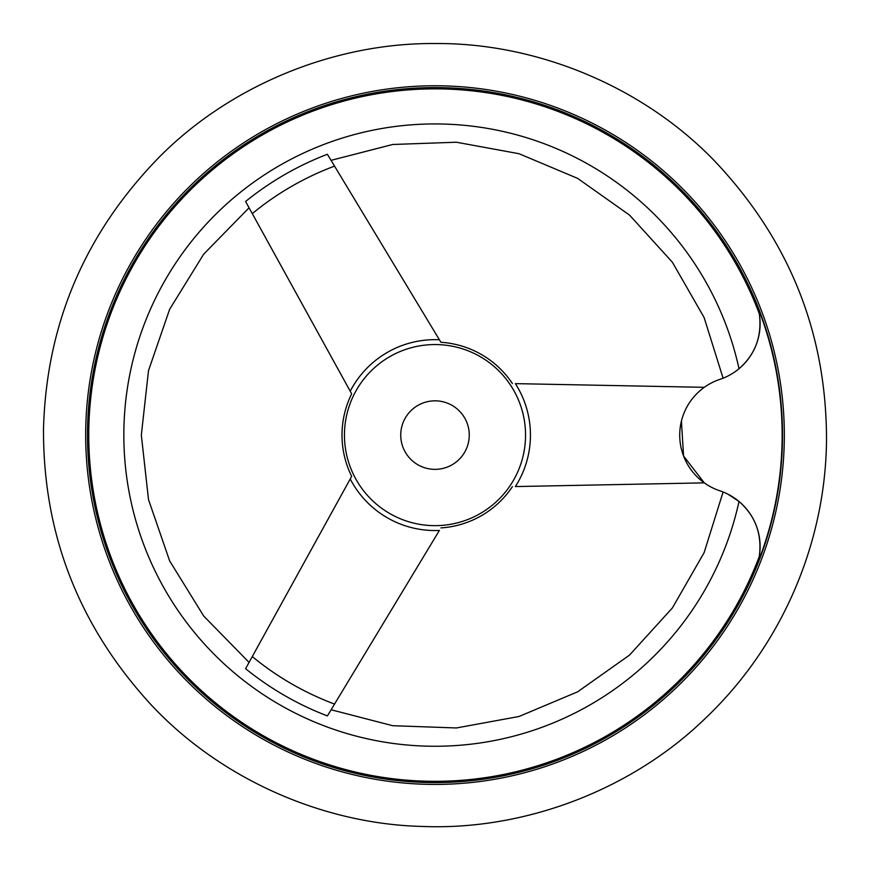 <?xml version="1.0" encoding="UTF-8"?>
<svg xmlns="http://www.w3.org/2000/svg" width="870" height="870" viewBox="0 0 870 870"><rect width="100%" height="100%" fill="white"/><g stroke="black" fill="none" stroke-linecap="round" stroke-linejoin="round"><path stroke-width="1.3" d="M757.922 562.477A58.736 58.736 0 0 0 719.925 490.832A58.736 58.736 0 0 1 719.925 379.363A58.736 58.736 0 0 0 757.922 307.708L759.293 313.765L757.922 307.708A347.141 347.141 0 0 1 757.922 562.477L759.293 556.43L757.922 562.477M727.853 494.127L739.011 501.457C755.41 515.877 762.174 534.202 759.293 556.43A346.249 346.249 0 0 1 91.219 393.871A346.249 346.249 0 0 1 759.293 313.765C762.185 335.983 755.421 354.308 739.011 368.739C718.587 381.571 718.587 381.571 739.011 368.739A311.166 311.166 0 0 0 260.532 177.447A311.166 311.166 0 0 0 260.532 692.748A311.166 311.166 0 0 0 739.011 501.457L733.062 497.096M732.986 497.053L727.962 494.182M248.189 664.006L249.07 662.407L203.71 616.047L169.628 560.867L148.498 499.554L141.332 435.098L148.498 370.642L169.628 309.318L203.71 254.138L249.07 207.789M350.229 478.968A95.45 95.45 0 0 0 439.393 530.439L327.392 715.923A300.737 300.737 0 0 1 245.601 668.693C250.19 660.373 250.19 660.373 245.601 668.693L351.665 476.368A92.992 92.992 0 0 1 351.665 393.827L350.229 391.228L351.665 393.827M704.276 387.324L515.377 383.626A95.45 95.45 0 0 1 515.377 486.569L704.276 482.861L683.559 455.989L681.428 421.026M252.289 213.618A287.111 287.111 0 0 1 334.548 166.126L439.393 339.757A95.45 95.45 0 0 0 350.229 391.228L245.601 201.492C250.19 209.822 250.19 209.811 245.601 201.481L245.971 202.155M248.711 207.136L248.407 206.571M435 87.587A347.5 347.5 0 0 1 735.944 608.848A347.5 347.5 0 0 1 134.056 608.848A347.5 347.5 0 0 1 435 87.587A347.5 347.5 0 0 1 735.944 608.848A347.5 347.5 0 0 1 134.056 608.848A347.5 347.5 0 0 1 435 87.587A347.5 347.5 0 0 1 735.944 608.848A347.5 347.5 0 0 1 134.056 608.848A347.5 347.5 0 0 1 435 87.587M245.601 201.492A300.737 300.737 0 0 1 327.392 154.273C332.307 162.407 332.307 162.407 327.392 154.273L328.99 156.904M330.165 158.851L330.578 159.558M331.057 160.341L392.674 144.485L456.369 142.223L519.009 153.707L577.626 178.372L629.543 215.107L672.379 262.229L704.102 317.506L723.1 378.2M334.548 166.126L327.392 154.273M440.927 342.291L439.393 339.757L440.927 342.291A92.992 92.992 0 0 1 512.408 383.561M440.927 527.905A92.992 92.992 0 0 0 512.408 486.635M435 344.553A90.545 90.545 0 0 1 513.42 480.37A90.545 90.545 0 0 1 356.58 480.37A90.545 90.545 0 0 1 435 344.553M435 400.831A34.256 34.256 0 0 1 464.667 452.226A34.256 34.256 0 0 1 405.333 452.226A34.256 34.256 0 0 1 435 400.831M435 85.76A349.338 349.338 0 0 1 737.532 609.761A349.338 349.338 0 0 1 132.468 609.761A349.338 349.338 0 0 1 435 85.76A349.338 349.338 0 0 1 737.532 609.761A349.338 349.338 0 0 1 132.468 609.761A349.338 349.338 0 0 1 435 85.76M334.548 704.069A287.111 287.111 0 0 1 252.289 656.567M435 43.543C335.809 42.695 231.67 84.336 159.721 156.633C85.119 232.866 46.382 323.629 43.5 428.943C43.065 534.3 78.942 626.237 151.108 704.776C220.752 779.303 323.531 824.194 422.7 826.457C523.718 830.556 631.424 790.46 705.94 717.783C781.521 645.823 825.26 543.989 826.5 441.242C826.87 333.634 789.601 240.24 714.683 161.059C642.484 86.076 536.094 42.619 435 43.543M723.1 491.985L704.102 552.689L672.379 607.956L629.543 655.077L577.626 691.824L519.009 716.488L456.369 727.962L392.674 725.7L331.111 709.768"/></g></svg>
